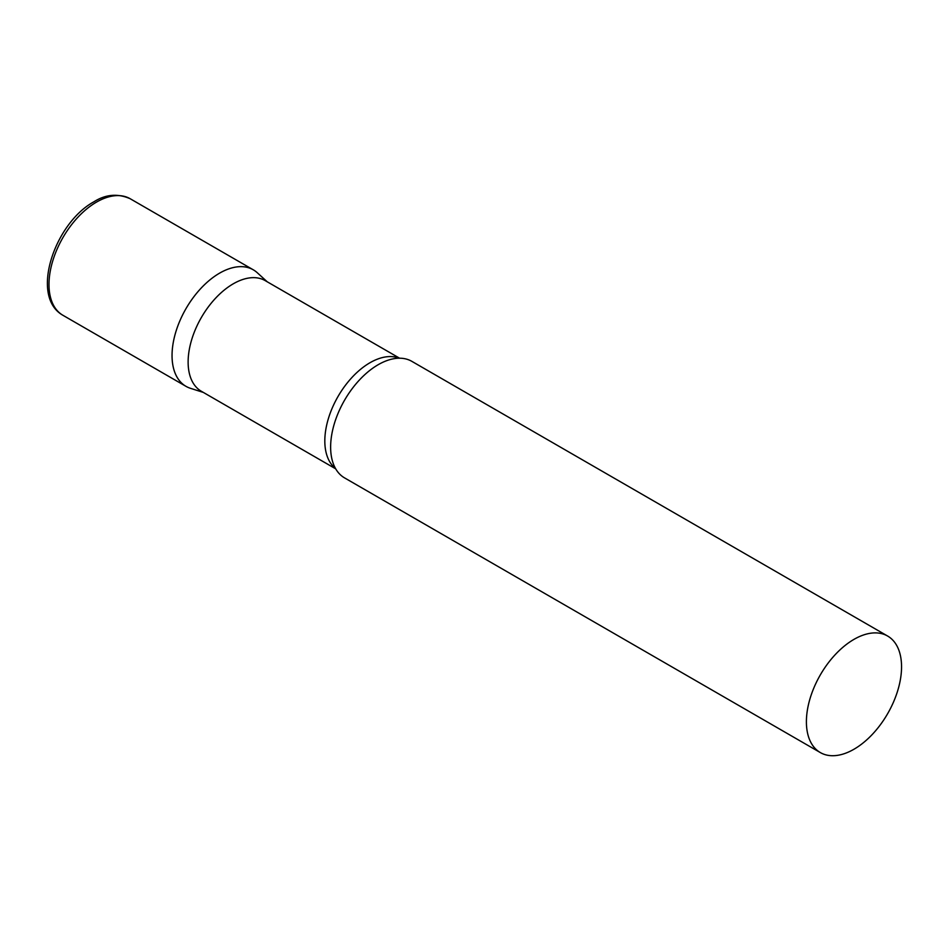 <?xml version="1.0" encoding="UTF-8"?>
<svg xmlns="http://www.w3.org/2000/svg" width="949" height="949" viewBox="0 0 949 949"><rect width="100%" height="100%" fill="white"/><g stroke="black" fill="none" stroke-linecap="round" stroke-linejoin="round"><path stroke-width="1.42" d="M62.919 315.282L185.98 386.338A67.284 38.85 -60 0 1 175.672 332.423A67.284 38.85 -60 0 1 219.622 273.134A67.284 38.85 -60 0 1 253.264 269.801L130.203 198.744A67.284 38.85 -60 0 0 96.561 202.078A67.284 38.85 -60 0 0 52.61 261.366A67.284 38.85 -60 0 0 62.919 315.282C29.526 296.551 54.698 223.074 93.868 201.817C105.671 194.296 117.783 193.276 130.203 198.744M399.576 358.2L265.234 280.643A63.88 36.881 120 0 0 216.004 297.749A63.88 36.881 120 0 0 188.127 362.032A63.88 36.881 120 0 0 201.354 391.273L335.697 468.842M267.227 281.794L257.203 272.671A67.284 38.85 120 0 0 204.201 285.008A67.284 38.85 120 0 0 172.042 355.531A67.284 38.85 120 0 0 190.441 388.307L203.359 392.423M887.612 636.032L411.854 361.355A67.284 38.85 120 0 0 392.933 358.888A67.284 38.85 120 0 0 330.632 447.098A67.284 38.85 120 0 0 332.969 462.744A67.284 38.85 120 0 0 344.57 477.893L820.327 752.569A67.284 38.85 120 0 0 872.178 734.55A67.284 38.85 120 0 0 901.55 666.839A67.284 38.85 120 0 0 887.612 636.032A67.284 38.85 120 0 0 835.772 654.063A67.284 38.85 120 0 0 806.401 721.774A67.284 38.85 120 0 0 820.327 752.569M399.126 358.212A63.88 36.881 120 0 0 350.964 378.568A63.88 36.881 120 0 0 324.819 440.953A63.88 36.881 120 0 0 335.483 468.45"/></g></svg>
